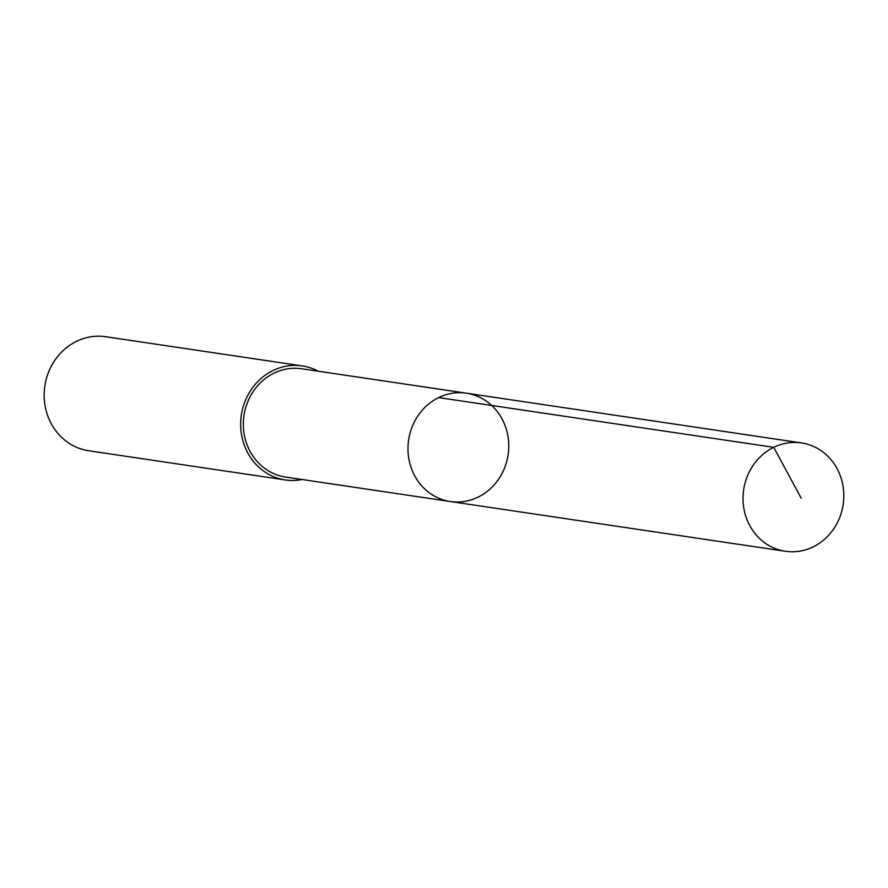 <?xml version="1.0" encoding="UTF-8"?>
<svg xmlns="http://www.w3.org/2000/svg" width="888" height="888" viewBox="0 0 888 888"><rect width="100%" height="100%" fill="white"/><g stroke="black" fill="none" stroke-linecap="round" stroke-linejoin="round"><path stroke-width="1.33" d="M450.327 501.531L285.67 477.078A54.756 50.283 -81.6 0 1 243.545 429.337A54.756 50.283 -81.6 0 1 276.623 371.972A54.756 50.283 -81.6 0 1 301.754 368.764L466.411 393.195A54.756 50.294 98.4 0 0 408.624 439.982A54.756 50.294 98.4 0 0 450.327 501.531A54.756 50.294 98.4 0 0 475.469 498.312A54.756 50.294 98.4 0 0 508.547 440.948A54.756 50.294 98.4 0 0 466.411 393.195A54.756 50.294 98.4 0 0 408.624 439.982A54.756 50.294 98.4 0 0 450.327 501.531L785.369 551.27A54.767 50.305 -81.6 0 1 743.234 503.518A54.767 50.305 -81.6 0 1 776.312 446.142A54.767 50.305 -81.6 0 1 801.453 442.923A54.767 50.305 -81.6 0 1 843.6 490.676A54.767 50.305 -81.6 0 1 810.522 548.062A54.767 50.305 -81.6 0 1 785.369 551.27M302.064 479.509A57.653 52.947 -81.6 0 1 285.248 479.942A57.653 52.947 -81.6 0 1 240.892 429.681A57.653 52.947 -81.6 0 1 275.713 369.286A57.653 52.947 -81.6 0 1 302.175 365.9A57.653 52.947 -81.6 0 1 318.148 371.195M285.248 479.942L88.756 450.771A57.653 52.947 -81.6 0 1 44.4 400.51A57.653 52.947 -81.6 0 1 79.221 340.115A57.653 52.947 -81.6 0 1 105.694 336.73L302.175 365.9M438.661 397.591L773.714 447.33L801.22 498.257M466.411 393.195L801.453 442.923"/></g></svg>
